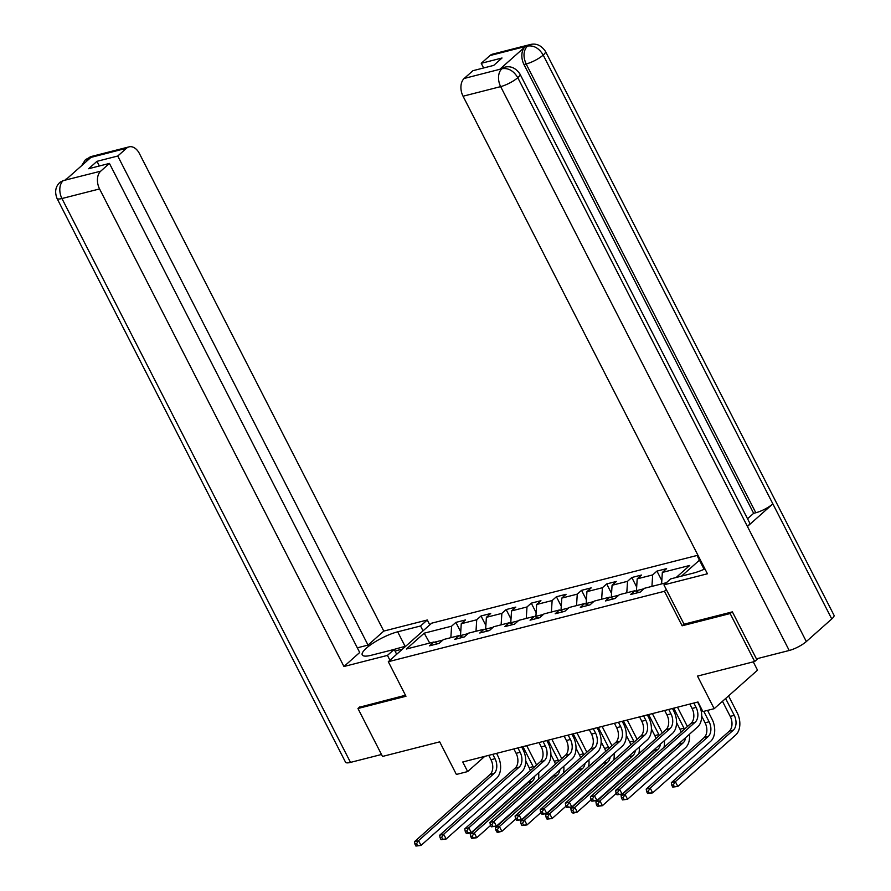 <?xml version="1.0" encoding="UTF-8"?>
<svg xmlns="http://www.w3.org/2000/svg" width="891" height="891" viewBox="0 0 891 891"><rect width="100%" height="100%" fill="white"/><g stroke="black" fill="none" stroke-linecap="round" stroke-linejoin="round"><path stroke-width="1.34" d="M704.102 569.293L697.029 555.461L431.656 623.188L388.309 661.712L664.463 591.279L666.345 589.597M753.274 661.857L757.517 670.166L714.17 708.69L702.888 711.575L697.976 701.985L462.752 761.983L467.652 771.573L484.76 756.37M359.719 706.919L357.959 708.49L382.495 756.437L439.697 741.847L456.381 774.446L467.652 771.573M758.152 658.416L754.677 661.501L697.486 676.091L714.17 708.69M684.01 624.123L682.127 625.794L730.141 613.554L731.901 611.983M730.141 613.554L754.677 661.501M699.446 560.183L681.515 576.121M437.882 643.692L433.783 642.021L429.507 645.819L439.174 643.358L443.451 639.56L458.921 635.606L454.644 639.415L464.311 636.942L468.588 633.145L484.058 629.202L479.781 633L489.449 630.538L493.725 626.729L509.184 622.787L504.907 626.585L514.575 624.123L518.852 620.325L534.322 616.383L530.045 620.181L539.712 617.708L543.989 613.91L559.459 609.967L555.182 613.765L564.849 611.304L569.126 607.495L584.596 603.552L580.319 607.361L589.987 604.889L594.264 601.091L609.722 597.148L605.446 600.946L615.113 598.474L619.39 594.676L634.86 590.733L630.583 594.531L640.25 592.07L644.527 588.272L666.39 582.692M433.783 642.021L406.396 649.004L424.205 633.178L451.592 626.195L455.869 622.397L460.736 631.897M676.191 577.479L689.723 565.451L662.336 572.434L666.613 568.636L656.945 571.098L652.669 574.907L637.199 578.849L641.475 575.051L631.808 577.513L627.531 581.311L612.072 585.264L616.349 581.455L606.682 583.928L602.405 587.726L586.935 591.669L591.212 587.871L581.545 590.332L577.268 594.141L561.798 598.084L566.075 594.286L556.407 596.747L552.13 600.545L536.66 604.488L540.937 600.69L531.27 603.162L526.993 606.96L511.534 610.903L515.811 607.105L506.144 609.567L501.867 613.376L486.397 617.318L490.674 613.509L481.006 615.982L476.73 619.78L461.26 623.722L465.536 619.924L455.869 622.397M460.948 636.441L460.502 635.561L468.02 633.646M463.019 637.277L458.921 635.606M461.26 623.722L460.502 635.561M476.73 619.78L475.994 631.251M486.085 630.026L485.64 629.157L493.157 627.231M488.145 630.861L484.058 629.202M486.397 617.318L485.64 629.157M501.867 613.376L501.132 624.847M511.211 623.611L510.766 622.742L518.295 620.827M513.283 624.457L509.184 622.787M511.534 610.903L510.766 622.742M526.993 606.96L526.258 618.432M536.349 617.207L535.903 616.327L543.432 614.411M538.42 618.042L534.322 616.383M536.66 604.488L535.903 616.327M552.13 600.545L551.395 612.028M561.486 610.792L561.04 609.923L568.558 607.996M563.546 611.627L559.459 609.967M561.798 598.084L561.04 609.923M577.268 594.141L576.533 605.613M586.623 604.376L586.178 603.508L593.696 601.592M588.684 605.223L584.596 603.552M586.935 591.669L586.178 603.508M602.405 587.726L601.659 599.197M611.749 597.972L611.304 597.093L618.833 595.177M613.821 598.808L609.722 597.148M612.072 585.264L611.304 597.093M627.531 581.311L626.796 592.793M636.887 591.557L636.441 590.688L643.97 588.762M638.958 592.404L634.86 590.733M637.199 578.849L636.441 590.688M652.669 574.907L651.934 586.378M662.336 572.434L661.601 583.917M682.127 625.794L664.463 591.279M357.959 708.49L405.973 696.239L388.309 661.712M442.894 640.061L434.329 642.244M424.205 633.178L429.718 643.057M451.592 626.195L450.857 637.666M656.945 571.098L661.813 580.609M631.808 577.513L636.675 587.024M606.682 583.928L611.538 593.428M581.545 590.332L586.412 599.843M556.407 596.747L561.274 606.259M531.27 603.162L536.137 612.663M506.144 609.567L511.011 619.078M481.006 615.982L485.873 625.493M689.823 704.057L692.062 708.445A11.104 7.362 -104.3 0 1 691.115 723.247L615.603 790.362L619.624 789.337L622.085 794.137L697.597 727.011A16.651 11.037 75.7 0 0 699.023 704.814L697.62 702.075M693.844 703.032L696.094 707.421A11.104 7.362 -104.3 0 1 695.147 722.222L619.624 789.337L617.63 792.433L616.026 792.845L617.006 794.772L618.61 794.36L617.63 792.433M618.61 794.36L622.085 794.137L617.006 794.772M615.603 790.362L616.026 792.845M722.49 701.295L730.219 716.386A11.104 7.362 -104.3 0 1 729.272 731.188L671.335 782.688L675.356 781.652L677.817 786.452L735.754 734.952A16.651 11.037 75.7 0 0 737.18 712.755L728.548 695.904M725.619 698.511L734.251 715.362A11.104 7.362 -104.3 0 1 733.293 730.163L675.356 781.652L673.362 784.759L671.747 785.171L672.738 787.087L674.342 786.675L673.362 784.759M674.342 786.675L677.817 786.452L672.738 787.087M671.335 782.688L671.747 785.171M392.575 649.829L405.884 646.098M402.064 649.494A14.434 3.497 -27.1 0 0 395.114 651.21M519.976 74.042A13.655 3.308 152.9 0 1 517.782 77.684C513.65 70.823 508.449 67.827 502.19 68.696L504.696 67.204C510.71 65.711 515.8 67.994 519.976 74.042L749.632 522.839A13.655 3.308 152.9 0 1 747.438 526.481L806.333 641.553A13.655 3.308 152.9 0 1 789.214 650.486L756.426 658.85L732.38 611.861L684.043 624.19L663.929 584.875L670.667 578.894L693.543 573.058A24.981 6.059 -27.1 0 0 704.937 568.915M663.929 584.875L707.432 573.782L463.053 96.217A13.32 8.832 -104.3 0 1 464.189 78.464L472.921 70.701L493.703 65.399L502.023 58.004L481.24 63.306L489.961 55.554A13.32 8.832 -104.3 0 1 492.556 54.151L530.178 44.55A13.32 8.832 75.7 0 0 527.583 45.953L489.961 55.554M697.931 555.227L697.029 555.461L697.731 554.826M530.178 44.55C536.193 43.058 541.283 45.341 545.459 51.4L834.009 615.269A13.655 3.308 152.9 0 1 831.76 618.955L772.865 503.883A13.655 3.308 152.9 0 1 755.813 512.759L526.158 63.974L523.975 64.52A13.32 8.832 -104.3 0 1 525.122 46.766L499.929 69.164A13.32 8.832 -104.3 0 1 502.524 67.761L504.696 67.204M806.333 641.553L831.76 618.955M789.214 650.486L500.664 86.616A13.655 3.308 152.9 0 0 517.782 77.684L747.438 526.481L772.865 503.883L543.209 55.086C539.1 48.225 533.921 45.207 527.65 46.054L527.583 45.953M481.24 63.306L483.624 67.972M747.538 518.74L753.641 513.316L523.975 64.52M753.641 513.316L755.813 512.759M405.082 646.298L397.676 631.819A24.981 6.059 -27.1 0 0 373.106 643.113A24.981 6.059 -27.1 0 0 362.247 654.918A24.981 6.059 -27.1 0 0 371.313 655.253L394.19 649.416L387.451 655.397L343.948 666.501L99.569 188.937L61.947 198.526L350.497 762.395L381.504 754.488M397.676 631.819L420.552 625.983L427.29 619.991L383.787 631.084L368.028 645.095L117.757 156.025L126.489 148.262L88.51 158.03L90.748 157.573L65.555 179.96L63.027 180.684L100.705 171.183A13.32 8.832 75.7 0 0 99.569 188.937M357.324 647.824L368.028 645.095M99.358 165.993L96.974 161.327L88.654 168.722L109.437 163.421L359.708 652.49L343.948 666.501M396.673 654.284L394.19 649.416M389.946 660.264L387.451 655.397M429.774 624.858L427.29 619.991M423.036 630.85L420.552 625.983M383.787 631.084L139.408 153.53A13.32 8.832 75.7 0 0 129.084 146.859A13.32 8.832 75.7 0 0 126.489 148.262M350.497 762.395A13.655 3.308 152.9 0 1 345.541 762.217L56.991 198.348A13.655 3.308 152.9 0 0 61.947 198.526A13.32 8.832 -104.3 0 1 63.094 180.773M109.437 163.421L100.705 171.183M96.974 161.327L117.757 156.025M359.34 707.254L405.472 695.258M86.26 161.549L88.577 158.119M81.604 165.704L85.436 159.678L88.487 158.041M56.991 198.348C54.518 191.799 55.52 186.442 59.987 182.287L63.027 180.684M664.686 710.472L666.936 714.86A11.104 7.362 -104.3 0 1 665.978 729.651L590.466 796.777L594.497 795.752L596.948 800.541L672.46 733.427A16.651 11.037 75.7 0 0 673.886 711.23L672.482 708.49M668.718 709.448L670.956 713.836A11.104 7.362 -104.3 0 1 670.01 728.626L594.497 795.752L592.504 798.848L590.889 799.26L591.869 801.176L593.484 800.764L592.504 798.848M593.484 800.764L596.948 800.541L591.869 801.176M590.466 796.777L590.889 799.26M639.549 716.887L641.798 721.276A11.104 7.362 -104.3 0 1 640.841 736.066L565.328 803.192L569.36 802.156L571.81 806.956L647.323 739.831A16.651 11.037 75.7 0 0 648.748 717.645L647.345 714.894M643.58 715.852L645.819 720.24A11.104 7.362 -104.3 0 1 644.872 735.042L569.36 802.156L567.367 805.264L565.752 805.676L566.732 807.591L568.347 807.179L567.367 805.264M568.347 807.179L571.81 806.956L566.732 807.591M565.328 803.192L565.752 805.676M701.696 716.175L705.082 722.801A11.104 7.362 -104.3 0 1 704.135 737.592L646.198 789.092L650.218 788.067L652.68 792.867L710.617 741.368A16.651 11.037 75.7 0 0 712.043 719.171L707.543 710.383M703.779 711.341L709.113 721.777A11.104 7.362 -104.3 0 1 708.167 736.567L650.218 788.067L648.225 791.163L646.621 791.576L647.601 793.502L649.205 793.09L648.225 791.163M649.205 793.09L652.68 792.867L647.601 793.502M646.198 789.092L646.621 791.576M687.384 726.566A16.651 11.037 75.7 0 0 686.905 725.586L677.505 707.209M673.73 708.167L683.976 728.181A11.104 7.362 -104.3 0 1 684.444 729.172M676.559 722.59L679.956 729.217A11.104 7.362 -104.3 0 1 681.103 732.146M685.602 737.67A11.104 7.362 -104.3 0 1 683.029 742.983L625.092 794.482L627.542 799.272L685.48 747.772A16.651 11.037 75.7 0 0 689.456 734.24M680.334 742.348A11.104 7.362 -104.3 0 1 678.998 744.007L621.06 795.507L625.092 794.482L623.099 797.579L621.484 797.991L622.464 799.906L624.079 799.494L623.099 797.579M624.079 799.494L627.542 799.272L622.464 799.906M621.06 795.507L621.484 797.991M614.422 723.292L616.661 727.68A11.104 7.362 -104.3 0 1 615.714 742.481L540.202 809.596L544.223 808.571L546.684 813.372L622.196 746.246A16.651 11.037 75.7 0 0 623.622 724.049L622.219 721.309M618.443 722.267L620.693 726.655A11.104 7.362 -104.3 0 1 619.735 741.457L544.223 808.571L542.229 811.668L540.614 812.08L541.605 813.995L543.209 813.594L542.229 811.668M543.209 813.594L546.684 813.372L542.652 814.396L541.605 813.995M540.202 809.596L540.614 812.08M589.285 729.707L591.524 734.095A11.104 7.362 -104.3 0 1 590.577 748.885L515.065 816.011L519.097 814.987L521.547 819.776L597.059 752.661A16.651 11.037 75.7 0 0 598.485 730.464L597.081 727.713M593.306 728.682L595.556 733.07A11.104 7.362 -104.3 0 1 594.609 747.861L519.097 814.987L517.092 818.083L515.488 818.495L516.468 820.411L518.072 819.998L517.092 818.083M518.072 819.998L521.547 819.776L516.468 820.411M515.065 816.011L515.488 818.495M564.148 736.122L566.398 740.51A11.104 7.362 -104.3 0 1 565.44 755.301L489.927 822.426L493.959 821.391L496.41 826.191L571.922 759.065A16.651 11.037 75.7 0 0 573.347 736.879L571.944 734.128M568.18 735.086L570.418 739.474A11.104 7.362 -104.3 0 1 569.472 754.276L493.959 821.391L491.966 824.498L490.351 824.91L491.331 826.826L492.946 826.414L491.966 824.498M492.946 826.414L496.41 826.191L491.331 826.826M489.927 822.426L490.351 824.91M662.247 732.97A16.651 11.037 75.7 0 0 661.779 731.99L652.368 713.613M648.603 714.571L658.85 734.596A11.104 7.362 -104.3 0 1 659.307 735.587M651.432 728.994L654.818 735.621A11.104 7.362 -104.3 0 1 655.965 738.55M660.476 744.085A11.104 7.362 -104.3 0 1 657.892 749.387L599.955 800.886L602.405 805.687L616.282 793.358M655.208 748.763A11.104 7.362 -104.3 0 1 653.871 750.422L595.923 801.922L599.955 800.886L597.961 803.994L596.346 804.406L597.326 806.322L598.941 805.91L597.961 803.994M598.941 805.91L602.405 805.687L597.326 806.322M664.007 747.337A16.651 11.037 75.7 0 0 664.33 740.655M595.923 801.922L596.346 804.406M637.11 739.385A16.651 11.037 75.7 0 0 636.642 738.405L627.231 720.028M623.466 720.986L633.713 741.011A11.104 7.362 -104.3 0 1 634.169 742.003M626.295 735.409L629.681 742.036A11.104 7.362 -104.3 0 1 630.839 744.965M635.339 750.489A11.104 7.362 -104.3 0 1 632.755 755.802L574.818 807.302L577.279 812.102L591.145 799.762M630.071 755.178A11.104 7.362 -104.3 0 1 628.734 756.827L570.797 808.326L574.818 807.302L572.824 810.398L571.22 810.81L572.2 812.726L573.804 812.325L572.824 810.398M573.804 812.325L577.279 812.102L573.247 813.127L572.2 812.726M638.869 753.753A16.651 11.037 75.7 0 0 639.192 747.07M570.797 808.326L571.22 810.81M611.983 745.8A16.651 11.037 75.7 0 0 611.504 744.809L602.104 726.432M598.329 727.401L608.575 747.415A11.104 7.362 -104.3 0 1 609.043 748.407M601.158 741.824L604.543 748.44A11.104 7.362 -104.3 0 1 605.702 751.38M610.201 756.904A11.104 7.362 -104.3 0 1 607.629 762.217L549.691 813.717L552.142 818.506L566.008 806.177M604.933 761.582A11.104 7.362 -104.3 0 1 603.597 763.242L545.66 814.742L549.691 813.717L547.687 816.813L546.083 817.225L547.063 819.141L548.678 818.729L547.687 816.813M548.678 818.729L552.142 818.506L547.063 819.141M613.743 760.157A16.651 11.037 75.7 0 0 614.055 753.474M545.66 814.742L546.083 817.225M539.01 742.526L541.26 746.914A11.104 7.362 -104.3 0 1 540.314 761.716L464.79 828.83L468.822 827.806L471.272 832.595L546.784 765.48A16.651 11.037 75.7 0 0 548.221 743.283L546.807 740.544M543.042 741.501L545.292 745.89A11.104 7.362 -104.3 0 1 544.334 760.68L468.822 827.806L466.828 830.902L465.213 831.314L466.193 833.23L467.808 832.829L466.828 830.902M467.808 832.829L471.272 832.595L467.252 833.631L466.193 833.23M464.79 828.83L465.213 831.314M586.846 752.204A16.651 11.037 75.7 0 0 586.367 751.224L576.967 732.847M573.203 733.805L583.438 753.831A11.104 7.362 -104.3 0 1 583.906 754.822M576.02 748.228L579.417 754.855A11.104 7.362 -104.3 0 1 580.564 757.784M585.064 763.32A11.104 7.362 -104.3 0 1 582.491 768.621L524.554 820.121L527.004 824.921L540.882 812.592M579.807 767.997A11.104 7.362 -104.3 0 1 578.459 769.657L520.522 821.157L524.554 820.121L522.56 823.228L520.945 823.64L521.926 825.556L523.54 825.144L522.56 823.228M523.54 825.144L527.004 824.921L521.926 825.556M588.606 766.572A16.651 11.037 75.7 0 0 588.918 759.889M520.522 821.157L520.945 823.64M513.884 748.941L516.123 753.329A11.104 7.362 -104.3 0 1 515.176 768.12L439.664 835.246L443.685 834.221L446.146 839.01L521.658 771.896A16.651 11.037 75.7 0 0 523.084 749.699L521.68 746.948M517.905 747.917L520.155 752.305A11.104 7.362 -104.3 0 1 519.197 767.095L443.685 834.221L441.691 837.317L440.087 837.729L441.067 839.645L442.671 839.233L441.691 837.317M442.671 839.233L446.146 839.01L441.067 839.645M439.664 835.246L440.087 837.729M561.709 758.62A16.651 11.037 75.7 0 0 561.241 757.64L551.83 739.263M548.065 740.221L558.312 760.246A11.104 7.362 -104.3 0 1 558.768 761.226M550.894 754.644L554.28 761.27A11.104 7.362 -104.3 0 1 555.427 764.2M559.938 769.724A11.104 7.362 -104.3 0 1 557.354 775.036L499.417 826.536L501.867 831.325L515.744 818.996M554.67 774.402A11.104 7.362 -104.3 0 1 553.333 776.061L495.396 827.561L499.417 826.536L497.423 829.632L495.808 830.044L496.788 831.96L498.403 831.559L497.423 829.632M498.403 831.559L501.867 831.325L497.846 832.361L496.788 831.96M563.468 772.987A16.651 11.037 75.7 0 0 563.791 766.305M495.396 827.561L495.808 830.044M488.747 755.356L490.986 759.733A11.104 7.362 -104.3 0 1 490.039 774.535L414.527 841.65L418.558 840.625L421.009 845.425L496.521 778.3A16.651 11.037 75.7 0 0 497.946 756.103L496.543 753.363M492.779 754.321L495.017 758.709A11.104 7.362 -104.3 0 1 494.071 773.511L418.558 840.625L416.554 843.732L414.95 844.145L415.93 846.06L417.545 845.648L416.554 843.732M417.545 845.648L421.009 845.425L415.93 846.06M414.527 841.65L414.95 844.145M536.571 765.035A16.651 11.037 75.7 0 0 536.104 764.044L526.704 745.667M522.928 746.636L533.174 766.65A11.104 7.362 -104.3 0 1 533.642 767.641M525.757 761.059L529.143 767.674A11.104 7.362 -104.3 0 1 530.301 770.615M534.8 776.139A11.104 7.362 -104.3 0 1 532.228 781.452L474.279 832.951L476.741 837.74L490.607 825.411M529.532 780.817A11.104 7.362 -104.3 0 1 528.196 782.476L470.259 833.976L474.279 832.951L472.286 836.048L470.682 836.46L471.662 838.375L473.266 837.963L472.286 836.048M473.266 837.963L476.741 837.74L471.662 838.375M538.331 779.391A16.651 11.037 75.7 0 0 538.654 772.709M470.259 833.976L470.682 836.46M696.094 707.421L692.062 708.445M695.147 722.222L691.115 723.247M734.251 715.362L730.219 716.386M733.293 730.163L729.272 731.188M525.122 46.766L527.639 46.054M464.189 78.464L502.168 68.696M502.101 68.607L499.929 69.164M501.811 68.863A13.32 8.832 -104.3 0 0 500.664 86.616L463.053 96.217M545.459 51.4A13.655 3.308 152.9 0 1 543.209 55.086A13.655 3.308 152.9 0 1 526.158 63.974C522.95 56.746 523.329 50.82 527.294 46.209M85.48 159.634L91.461 156.46A13.32 8.832 75.7 0 0 88.866 157.863M60.042 182.243L63.384 180.517M670.956 713.836L666.936 714.86M670.01 728.626L665.978 729.651M645.819 720.24L641.798 721.276M644.872 735.042L640.841 736.066M709.113 721.777L705.082 722.801M708.167 736.567L704.135 737.592M683.976 728.181L679.956 729.217M683.029 742.983L678.998 744.007M620.693 726.655L616.661 727.68M619.735 741.457L615.714 742.481M595.556 733.07L591.524 734.095M594.609 747.861L590.577 748.885M570.418 739.474L566.398 740.51M569.472 754.276L565.44 755.301M658.85 734.596L654.818 735.621M657.892 749.387L653.871 750.422M633.713 741.011L629.681 742.036M632.755 755.802L628.734 756.827M608.575 747.415L604.543 748.44M607.629 762.217L603.597 763.242M545.292 745.89L541.26 746.914M544.334 760.68L540.314 761.716M583.438 753.831L579.417 754.855M582.491 768.621L578.459 769.657M520.155 752.305L516.123 753.329M519.197 767.095L515.176 768.12M558.312 760.246L554.28 761.27M557.354 775.036L553.333 776.061M495.017 758.709L490.986 759.733M494.071 773.511L490.039 774.535M533.174 766.65L529.143 767.674M532.228 781.452L528.196 782.476M129.084 146.859L91.461 156.46M65.979 179.113L66.725 178.924"/></g></svg>
